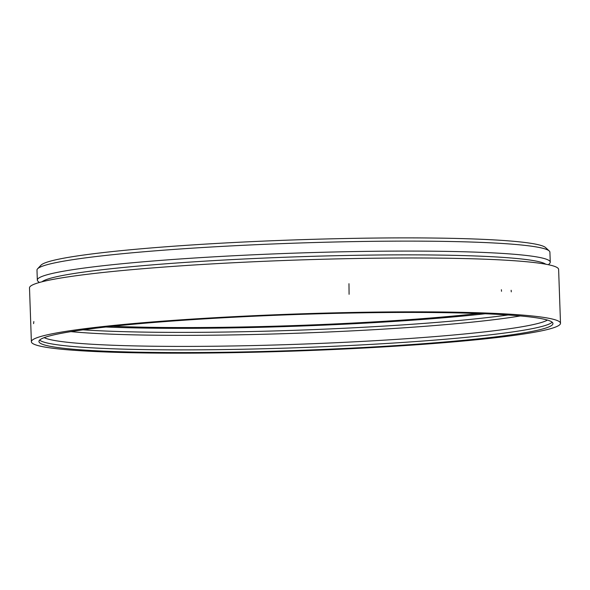 <?xml version="1.0" encoding="UTF-8"?>
<svg xmlns="http://www.w3.org/2000/svg" width="590" height="590" viewBox="0 0 590 590"><rect width="100%" height="100%" fill="white"/><g stroke="black" fill="none" stroke-linecap="round" stroke-linejoin="round"><path stroke-width="0.89" d="M560.5 323.268L558.619 269.409A264.718 18.497 178 0 0 534.599 262.587A264.718 18.497 178 0 0 237.379 262.543A264.718 18.497 178 0 0 29.5 287.891L31.381 341.75A264.718 18.497 178 0 0 296.586 350.991A264.718 18.497 178 0 0 560.5 323.268A264.718 18.497 178 0 0 536.48 316.447A264.718 18.497 178 0 0 239.26 316.402A264.718 18.497 178 0 0 31.381 341.75M529.606 316.904A257.159 17.966 178 0 0 240.875 316.86A257.159 17.966 178 0 0 38.94 341.485A257.159 17.966 178 0 0 296.571 350.467A257.159 17.966 178 0 0 552.941 323.534A257.159 17.966 178 0 0 529.606 316.904M39.619 340.113A257.159 17.966 178 0 0 296.475 347.768A257.159 17.966 178 0 0 552.174 322.214M44.162 337.65A253.914 17.737 178 0 0 296.35 344.317A253.914 17.737 178 0 0 547.468 320.075M70.984 331.632A253.914 17.737 178 0 0 295.966 333.269A253.914 17.737 178 0 0 520.292 315.945M83.087 329.832A257.159 17.966 178 0 0 508.086 314.986M105.876 327.015A257.159 17.966 178 0 0 485.157 313.769M112.756 326.263A247.166 17.265 178 0 0 478.239 313.504M548.457 264.726L549.674 263.428A256.62 17.929 178 0 0 550.256 262.152L549.909 252.188A256.62 17.929 178 0 0 549.238 250.957L545.61 247.594A253.103 17.685 178 0 0 523.315 242.284A253.103 17.685 178 0 0 247.822 241.819A253.103 17.685 178 0 0 40.953 265.22L37.576 268.826A256.62 17.929 178 0 0 36.986 270.102L37.332 280.066A256.62 17.929 178 0 0 38.011 281.297L39.316 282.507M549.238 250.957A256.62 17.929 178 0 0 526.627 245.573A256.62 17.929 178 0 0 247.313 245.101A256.62 17.929 178 0 0 37.576 268.826M550.256 262.152A256.62 17.929 178 0 0 526.973 255.536A256.62 17.929 178 0 0 238.847 255.492A256.62 17.929 178 0 0 37.332 280.066M545.765 264.202A253.103 17.685 178 0 0 523.905 259.253A253.103 17.685 178 0 0 251.045 258.663A253.103 17.685 178 0 0 41.964 281.799M33.586 323.63L33.851 321.543M349.088 294.292L348.963 283.702M511.287 291.851L511.154 290.273M501.515 291.283L501.382 289.705"/></g></svg>

